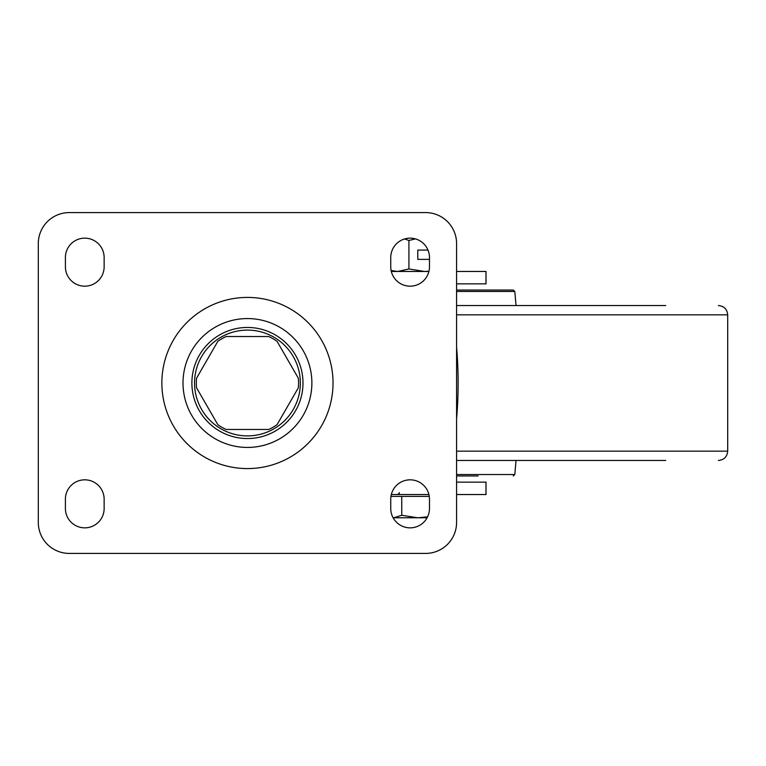 <?xml version="1.0" encoding="UTF-8"?>
<svg xmlns="http://www.w3.org/2000/svg" width="766" height="766" viewBox="0 0 766 766"><rect width="100%" height="100%" fill="white"/><g stroke="black" fill="none" stroke-linecap="round" stroke-linejoin="round"><path stroke-width="1.15" d="M196.316 383A51.121 51.121 0 0 1 196.546 378.203L217.841 341.32A51.121 51.121 0 0 1 226.142 336.523L268.742 336.523A51.121 51.121 0 0 1 277.043 341.32L298.347 378.203A51.121 51.121 0 0 1 298.347 387.797L277.043 424.68A51.121 51.121 0 0 1 268.742 429.477L226.142 429.477A51.121 51.121 0 0 1 217.841 424.68L196.546 387.797A51.121 51.121 0 0 1 196.316 383M425.599 212.584A30.985 30.985 0 0 1 456.584 243.569L456.584 522.431A30.985 30.985 0 0 1 425.599 553.416L69.285 553.416A30.985 30.985 0 0 1 38.3 522.431L38.3 243.569A30.985 30.985 0 0 1 69.285 212.584L425.599 212.584M65.407 508.49L65.407 499.193A19.361 19.361 0 0 1 84.777 479.822A19.361 19.361 0 0 1 104.138 499.193L104.138 508.49A19.361 19.361 0 0 1 84.777 527.851A19.361 19.361 0 0 1 65.407 508.49M104.138 266.807L104.138 257.51A19.361 19.361 0 0 0 84.777 238.149A19.361 19.361 0 0 0 65.407 257.51L65.407 266.807A19.361 19.361 0 0 0 84.777 286.178A19.361 19.361 0 0 0 104.138 266.807M390.746 499.193L390.746 508.49A19.361 19.361 0 0 0 410.107 527.851A19.361 19.361 0 0 0 429.477 508.49L429.477 499.193A19.361 19.361 0 0 0 410.107 479.822A19.361 19.361 0 0 0 390.746 499.193M429.477 257.51L429.477 266.807A19.361 19.361 0 0 1 410.107 286.178A19.361 19.361 0 0 1 390.746 266.807L390.746 257.51A19.361 19.361 0 0 1 410.107 238.149A19.361 19.361 0 0 1 429.477 257.51M479.171 283.851L456.584 283.851L486.027 283.851L486.027 271.461L456.584 271.461M391.311 271.461L428.912 271.461M456.584 347.17A415.191 415.191 0 0 1 456.584 418.83M428.912 494.539L391.311 494.539M456.584 494.539L486.027 494.539L486.027 482.149L456.584 482.149L479.171 482.149M456.584 305.538L665.731 305.538M665.731 460.462L456.584 460.462M478.118 475.954L456.584 475.954M456.584 290.046L513.268 290.046L514.809 291.463L456.584 291.463M390.947 496.406L429.276 496.406M393.121 517.778L417.853 517.778L401.757 515.288L393.705 517.778M427.102 517.778L417.853 517.778L427.591 516.83M401.757 496.406L401.757 515.288M417.786 259.377L429.477 259.377L417.786 259.377L417.786 250.08L427.993 250.08L417.786 250.08M415.411 238.887L408.92 240.486L404.563 238.963M428.96 271.241L424.546 271.461L408.92 268.962L408.92 240.486M408.92 268.962L397.755 271.461L391.11 270.532M302.982 383.957A55.545 55.545 0 0 1 246.968 438.545A55.545 55.545 0 0 1 191.902 382.043A55.545 55.545 0 0 1 247.925 327.455A55.545 55.545 0 0 1 302.982 383.957M300.339 383.919A52.902 52.902 0 0 1 246.528 435.892A52.902 52.902 0 0 1 194.545 382.081A52.902 52.902 0 0 1 248.356 330.108A52.902 52.902 0 0 1 300.339 383.919M183.026 384.446A64.43 64.43 0 0 0 248.165 447.43A64.43 64.43 0 0 0 311.858 381.554A64.43 64.43 0 0 0 246.719 318.57A64.43 64.43 0 0 0 183.026 384.446M161.885 384.925A85.581 85.581 0 0 0 249.362 468.562A85.581 85.581 0 0 0 333.009 381.075A85.581 85.581 0 0 0 245.522 297.438A85.581 85.581 0 0 0 161.885 384.925M485.989 271.461L485.989 283.851M485.989 494.539L485.989 482.149M456.584 451.164L727.7 451.164L727.7 314.836L456.584 314.836M456.584 474.537L514.809 474.537L513.268 475.954M727.7 314.836C727.145 309.186 724.052 306.094 718.403 305.538M727.7 451.164C727.145 456.814 724.052 459.906 718.403 460.462M514.809 474.537L516.035 460.462M514.809 291.463L516.035 305.538M399.268 492.682C399.795 492.988 399.182 493.61 397.41 494.539"/></g></svg>
